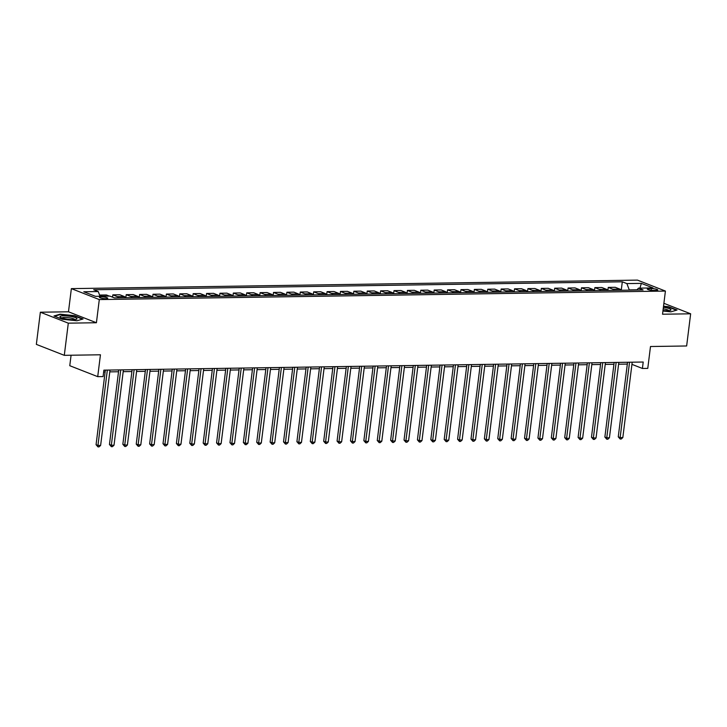 <?xml version="1.0" encoding="UTF-8"?>
<svg xmlns="http://www.w3.org/2000/svg" width="727" height="727" viewBox="0 0 727 727"><rect width="100%" height="100%" fill="white"/><g stroke="black" fill="none" stroke-linecap="round" stroke-linejoin="round"><path stroke-width="1.09" d="M105.978 298.715A4.226 0.8 7.1 0 0 107.76 298.288A4.226 0.8 7.1 0 0 105.542 297.298A4.226 0.8 7.1 0 0 101.153 296.816A4.226 0.8 7.1 0 0 99.372 297.243A4.226 0.8 7.1 0 0 101.589 298.234A4.226 0.8 7.1 0 0 105.978 298.715M71.082 355.23L69.774 365.708L97.718 376.659L103.07 376.577L103.879 370.143L643.213 362.028L642.414 368.462L647.766 368.389L650.492 346.515L686.642 345.97L690.65 313.8L663.887 303.313M40.358 312.219L36.35 344.38L64.294 355.33L68.302 323.161L96.418 322.743L99.299 299.579L71.364 288.628L68.474 311.792L40.358 312.219L68.302 323.161M99.299 299.579L665.414 291.064L637.479 280.113L71.364 288.628M651.383 288.574L649.02 288.601A4.089 0.772 7.1 0 0 647.303 289.019A4.089 0.772 7.1 0 0 649.447 289.982A4.089 0.772 7.1 0 0 653.709 290.437L656.063 290.4A4.089 0.772 7.1 0 0 657.781 289.991A4.089 0.772 7.1 0 0 655.636 289.028A4.089 0.772 7.1 0 0 651.383 288.574L651.165 290.273M636.988 289.809L629.264 289.919L626.883 283.594L622.312 281.803L93.692 289.755L98.263 291.545L100.026 296.252M626.883 283.594L641.35 283.376L652.973 287.928L638.515 288.146L636.77 290.037M98.263 291.545L83.796 291.763L95.428 296.316L109.895 296.107L114.457 297.897L643.086 289.937L638.515 288.146M97.718 376.659L100.444 354.785L64.294 355.33M665.414 291.064L662.533 314.228L690.65 313.8M631.945 364.363L642.414 368.462M103.652 371.96L105.124 371.942M109.786 371.87L118.519 371.742M123.181 371.67L131.905 371.533M136.567 371.47L145.3 371.333M149.962 371.27L158.686 371.133M163.348 371.061L172.072 370.934M176.734 370.861L185.467 370.734M190.129 370.661L198.853 370.534M203.515 370.461L212.248 370.325M216.91 370.261L225.634 370.125M230.295 370.061L239.029 369.925M243.69 369.852L252.414 369.725M257.076 369.652L265.8 369.525M270.462 369.452L279.195 369.325M283.857 369.252L292.581 369.116M297.243 369.052L305.976 368.916M310.638 368.853L319.362 368.716M324.024 368.644L332.748 368.516M337.41 368.444L346.143 368.316M350.805 368.244L359.529 368.116M364.191 368.044L372.924 367.907M377.586 367.844L386.31 367.708M390.972 367.635L399.705 367.508M404.366 367.435L413.09 367.308M417.752 367.235L426.476 367.108M431.138 367.035L439.871 366.908M444.533 366.835L453.257 366.699M457.919 366.635L466.652 366.499M471.314 366.426L480.038 366.299M484.7 366.226L493.424 366.099M498.086 366.026L506.819 365.899M511.481 365.826L520.205 365.699M524.867 365.626L533.6 365.49M538.262 365.427L546.986 365.29M551.648 365.218L560.381 365.09M565.043 365.018L573.767 364.89M578.428 364.818L587.152 364.69M591.814 364.618L600.547 364.481M605.209 364.418L613.933 364.282M618.595 364.218L627.328 364.082M622.312 281.803L621.258 290.264M621.14 290.273A5.28 3.09 -90.9 0 0 619.786 289.092L615.215 287.301L608.254 287.41L607.872 290.473M99.581 295.062L106.406 294.962L109.35 296.107M118.765 297.825A5.28 3.09 -90.9 0 0 117.401 296.652L112.839 294.862L112.549 297.143M112.839 294.862L119.801 294.753L124.372 296.543A5.28 3.09 -90.9 0 1 125.726 297.725M132.15 297.625A5.28 3.09 -90.9 0 0 130.796 296.452L126.225 294.662L125.844 297.725M126.225 294.662L133.186 294.553L137.757 296.343A5.28 3.09 -90.9 0 1 139.111 297.525M145.536 297.425A5.28 3.09 -90.9 0 0 144.182 296.252L139.611 294.462L139.23 297.525M139.611 294.462L146.581 294.353L151.143 296.143A5.28 3.09 -90.9 0 1 152.506 297.325M158.931 297.225A5.28 3.09 -90.9 0 0 157.577 296.043L153.006 294.253L152.625 297.316M153.006 294.253L159.967 294.153L164.538 295.944A5.28 3.09 -90.9 0 1 165.892 297.116M172.317 297.025A5.28 3.09 -90.9 0 0 170.963 295.844L166.392 294.053L166.01 297.116M166.392 294.053L173.353 293.953L177.924 295.744A5.28 3.09 -90.9 0 1 179.278 296.916M185.712 296.825A5.28 3.09 -90.9 0 0 184.349 295.644L179.787 293.853L179.405 296.916M179.787 293.853L186.748 293.753L191.319 295.544A5.28 3.09 -90.9 0 1 192.673 296.716M199.098 296.616A5.28 3.09 -90.9 0 0 197.744 295.444L193.173 293.653L192.791 296.716M193.173 293.653L200.134 293.544L204.705 295.335A5.28 3.09 -90.9 0 1 206.059 296.516M212.484 296.416A5.28 3.09 -90.9 0 0 211.13 295.244L206.568 293.454L206.186 296.516M206.568 293.454L213.529 293.344L218.091 295.135A5.28 3.09 -90.9 0 1 219.454 296.316M225.879 296.216A5.28 3.09 -90.9 0 0 224.525 295.044L219.954 293.254L219.572 296.316M219.954 293.254L226.915 293.145L231.486 294.935A5.28 3.09 -90.9 0 1 232.84 296.116M239.265 296.016A5.28 3.09 -90.9 0 0 237.911 294.835L233.34 293.045L232.958 296.107M233.34 293.045L240.31 292.945L244.872 294.735A5.28 3.09 -90.9 0 1 246.226 295.907M252.66 295.816A5.28 3.09 -90.9 0 0 251.306 294.635L246.735 292.845L246.353 295.907M246.735 292.845L253.696 292.745L258.267 294.535A5.28 3.09 -90.9 0 1 259.621 295.707M266.046 295.616A5.28 3.09 -90.9 0 0 264.692 294.435L260.121 292.645L259.739 295.707M260.121 292.645L267.082 292.545L271.653 294.335A5.28 3.09 -90.9 0 1 273.007 295.507M279.441 295.407A5.28 3.09 -90.9 0 0 278.077 294.235L273.516 292.445L273.134 295.507M273.516 292.445L280.477 292.336L285.048 294.126A5.28 3.09 -90.9 0 1 286.402 295.307M292.827 295.207A5.28 3.09 -90.9 0 0 291.472 294.035L286.901 292.245L286.52 295.307M286.901 292.245L293.862 292.136L298.433 293.926A5.28 3.09 -90.9 0 1 299.788 295.107M306.212 295.008A5.28 3.09 -90.9 0 0 304.858 293.835L300.287 292.045L299.906 295.098M300.287 292.045L307.257 291.936L311.819 293.726A5.28 3.09 -90.9 0 1 313.183 294.908M319.607 294.808A5.28 3.09 -90.9 0 0 318.253 293.626L313.682 291.836L313.301 294.898M313.682 291.836L320.643 291.736L325.214 293.526A5.28 3.09 -90.9 0 1 326.568 294.699M332.993 294.608A5.28 3.09 -90.9 0 0 331.639 293.426L327.068 291.636L326.687 294.699M327.068 291.636L334.029 291.536L338.6 293.326A5.28 3.09 -90.9 0 1 339.954 294.499M346.388 294.408A5.28 3.09 -90.9 0 0 345.025 293.226L340.463 291.436L340.082 294.499M340.463 291.436L347.424 291.327L351.995 293.126A5.28 3.09 -90.9 0 1 353.349 294.299M359.774 294.199A5.28 3.09 -90.9 0 0 358.42 293.026L353.849 291.236L353.467 294.299M353.849 291.236L360.81 291.127L365.381 292.917A5.28 3.09 -90.9 0 1 366.735 294.099M373.16 293.999A5.28 3.09 -90.9 0 0 371.806 292.827L367.244 291.036L366.862 294.099M367.244 291.036L374.205 290.927L378.767 292.717A5.28 3.09 -90.9 0 1 380.13 293.899M386.555 293.799A5.28 3.09 -90.9 0 0 385.201 292.627L380.63 290.836L380.248 293.89M380.63 290.836L387.591 290.727L392.162 292.518A5.28 3.09 -90.9 0 1 393.516 293.699M399.941 293.599A5.28 3.09 -90.9 0 0 398.587 292.418L394.016 290.627L393.634 293.69M394.016 290.627L400.986 290.527L405.548 292.318A5.28 3.09 -90.9 0 1 406.902 293.49M413.336 293.399A5.28 3.09 -90.9 0 0 411.982 292.218L407.411 290.427L407.029 293.49M407.411 290.427L414.372 290.327L418.943 292.118A5.28 3.09 -90.9 0 1 420.297 293.29M426.722 293.199A5.28 3.09 -90.9 0 0 425.368 292.018L420.797 290.227L420.415 293.29M420.797 290.227L427.758 290.118L432.329 291.909A5.28 3.09 -90.9 0 1 433.683 293.09M440.117 292.99A5.28 3.09 -90.9 0 0 438.754 291.818L434.192 290.028L433.81 293.09M434.192 290.028L441.153 289.919L445.724 291.709A5.28 3.09 -90.9 0 1 447.078 292.89M453.503 292.79A5.28 3.09 -90.9 0 0 452.149 291.618L447.578 289.828L447.196 292.89M447.578 289.828L454.539 289.719L459.11 291.509A5.28 3.09 -90.9 0 1 460.464 292.69M466.888 292.59A5.28 3.09 -90.9 0 0 465.534 291.409L460.963 289.619L460.582 292.681M460.963 289.619L467.934 289.519L472.495 291.309A5.28 3.09 -90.9 0 1 473.859 292.481M480.283 292.39A5.28 3.09 -90.9 0 0 478.929 291.209L474.358 289.419L473.977 292.481M474.358 289.419L481.319 289.319L485.89 291.109A5.28 3.09 -90.9 0 1 487.244 292.281M493.669 292.19A5.28 3.09 -90.9 0 0 492.315 291.009L487.744 289.219L487.363 292.281M487.744 289.219L494.705 289.119L499.276 290.909A5.28 3.09 -90.9 0 1 500.63 292.081M507.064 291.99A5.28 3.09 -90.9 0 0 505.701 290.809L501.139 289.019L500.758 292.081M501.139 289.019L508.1 288.91L512.671 290.7A5.28 3.09 -90.9 0 1 514.025 291.881M520.45 291.781A5.28 3.09 -90.9 0 0 519.096 290.609L514.525 288.819L514.143 291.881M514.525 288.819L521.486 288.71L526.057 290.5A5.28 3.09 -90.9 0 1 527.411 291.681M533.836 291.582A5.28 3.09 -90.9 0 0 532.482 290.409L527.92 288.619L527.538 291.681M527.92 288.619L534.881 288.51L539.443 290.3A5.28 3.09 -90.9 0 1 540.806 291.482M547.231 291.382A5.28 3.09 -90.9 0 0 545.877 290.2L541.306 288.41L540.924 291.472M541.306 288.41L548.267 288.31L552.838 290.1A5.28 3.09 -90.9 0 1 554.192 291.273M560.617 291.182A5.28 3.09 -90.9 0 0 559.263 290L554.692 288.21L554.31 291.273M554.692 288.21L561.662 288.11L566.224 289.9A5.28 3.09 -90.9 0 1 567.578 291.073M574.012 290.982A5.28 3.09 -90.9 0 0 572.658 289.8L568.087 288.01L567.705 291.073M568.087 288.01L575.048 287.91L579.619 289.7A5.28 3.09 -90.9 0 1 580.973 290.873M587.398 290.773A5.28 3.09 -90.9 0 0 586.044 289.6L581.473 287.81L581.091 290.873M581.473 287.81L588.434 287.701L593.005 289.491A5.28 3.09 -90.9 0 1 594.359 290.673M600.793 290.573A5.28 3.09 -90.9 0 0 599.43 289.401L594.868 287.61L594.486 290.673M594.868 287.61L601.829 287.501L606.4 289.291A5.28 3.09 -90.9 0 1 607.754 290.473M614.179 290.373A5.28 3.09 -90.9 0 0 612.825 289.201L608.254 287.41M102.389 296.216L99.608 295.126M639.933 288.128L641.35 283.376M662.933 311.02L670.903 311.838L677.028 310.029L668.613 306.73L663.533 306.212M96.418 322.743L68.474 311.792M62.395 319.28L76.935 320.771L83.069 318.971L74.654 315.672L60.105 314.182L53.98 315.981L62.395 319.28M627.546 362.264L618.259 436.854L620.149 437.59L629.537 362.237M622.83 437.554L621.249 439.017L620.176 439.026L620.149 437.59L622.83 437.554L632.208 362.2M620.176 439.026L618.259 436.854M614.161 362.473L604.873 437.054L606.763 437.79L616.142 362.437M609.435 437.754L607.863 439.217L606.791 439.226L606.763 437.79L609.435 437.754L618.822 362.4M606.791 439.226L604.873 437.054M600.775 362.673L591.478 437.254L593.368 437.99L602.756 362.637M596.049 437.954L594.468 439.417L593.396 439.435L593.368 437.99L596.049 437.954L605.437 362.6M593.396 439.435L591.478 437.254M587.38 362.873L578.092 437.454L579.982 438.199L589.37 362.846M582.654 438.154L581.082 439.617L580.01 439.635L579.982 438.199L582.654 438.154L592.042 362.8M580.01 439.635L578.092 437.454M573.994 363.073L564.706 437.654L566.587 438.399L575.975 363.046M569.268 438.354L567.687 439.817L566.615 439.835L566.587 438.399L569.268 438.354L578.656 363M566.615 439.835L564.706 437.654M662.997 310.493A8.579 1.618 7.1 0 0 670.421 310.329A8.579 1.618 7.1 0 0 666.032 307.748A8.579 1.618 7.1 0 0 663.397 307.285M668.74 310.656A6.498 1.227 7.1 0 0 665.014 309.175A6.498 1.227 7.1 0 0 663.197 308.848M663.487 306.549L668.395 307.048L676.446 310.202M63.576 315.809A8.579 1.618 7.1 0 0 60.396 317.272A8.579 1.618 7.1 0 0 73.4 319.653A8.579 1.618 7.1 0 0 76.453 319.271A8.579 1.618 7.1 0 0 73.709 317.072A8.579 1.618 7.1 0 0 63.576 315.809M74.772 319.589A6.498 1.227 7.1 0 0 71.101 318.117A6.498 1.227 7.1 0 0 64.63 317.454A6.498 1.227 7.1 0 0 61.94 317.99M54.598 316.227L60.332 314.537L74.427 315.981L82.478 319.144M560.599 363.273L551.311 437.854L553.202 438.599L562.589 363.246M555.882 438.554L554.301 440.017L553.229 440.035L553.202 438.599L555.882 438.554L565.261 363.209M553.229 440.035L551.311 437.854M547.213 363.473L537.925 438.063L539.807 438.799L549.194 363.445M542.487 438.763L540.915 440.226L539.843 440.235L539.807 438.799L542.487 438.763L551.875 363.409M539.843 440.235L537.925 438.063M533.827 363.682L524.53 438.263L526.421 438.999L535.808 363.645M529.102 438.963L527.52 440.426L526.448 440.435L526.421 438.999L529.102 438.963L538.489 363.609M526.448 440.435L524.53 438.263M520.432 363.882L511.145 438.463L513.035 439.199L522.413 363.845M515.707 439.163L514.134 440.626L513.062 440.644L513.035 439.199L515.707 439.163L525.094 363.809M513.062 440.644L511.145 438.463M507.046 364.082L497.75 438.663L499.64 439.408L509.027 364.054M502.321 439.362L500.739 440.826L499.667 440.844L499.64 439.408L502.321 439.362L511.708 364.009M499.667 440.844L497.75 438.663M493.651 364.282L484.364 438.863L486.254 439.608L495.641 364.254M488.926 439.562L487.354 441.025L486.281 441.044L486.254 439.608L488.926 439.562L498.313 364.209M486.281 441.044L484.364 438.863M480.265 364.481L470.978 439.063L472.859 439.808L482.246 364.454M475.54 439.762L473.959 441.225L472.895 441.244L472.859 439.808L475.54 439.762L484.927 364.418M472.895 441.244L470.978 439.063M466.87 364.681L457.583 439.272L459.473 440.008L468.86 364.654M462.154 439.971L460.573 441.434L459.5 441.443L459.473 440.008L462.154 439.971L471.532 364.618M459.5 441.443L457.583 439.272M453.484 364.89L444.197 439.471L446.087 440.208L455.465 364.854M448.759 440.171L447.187 441.634L446.114 441.652L446.087 440.208L448.759 440.171L458.146 364.818M446.114 441.652L444.197 439.471M440.099 365.09L430.802 439.671L432.692 440.408L442.08 365.054M435.373 440.371L433.792 441.834L432.719 441.852L432.692 440.408L435.373 440.371L444.76 365.018M432.719 441.852L430.802 439.671M426.704 365.29L417.416 439.871L419.306 440.617L428.694 365.263M421.978 440.571L420.406 442.034L419.334 442.052L419.306 440.617L421.978 440.571L431.365 365.218M419.334 442.052L417.416 439.871M413.318 365.49L404.03 440.071L405.911 440.816L415.299 365.463M408.592 440.771L407.011 442.234L405.939 442.252L405.911 440.816L408.592 440.771L417.98 365.417M405.939 442.252L404.03 440.071M399.923 365.69L390.635 440.271L392.525 441.016L401.913 365.663M395.206 440.971L393.625 442.434L392.553 442.452L392.525 441.016L395.206 440.971L404.585 365.626M392.553 442.452L390.635 440.271M386.537 365.89L377.249 440.48L379.13 441.216L388.518 365.863M381.811 441.18L380.239 442.643L379.167 442.652L379.13 441.216L381.811 441.18L391.199 365.826M379.167 442.652L377.249 440.48M373.151 366.099L363.854 440.68L365.745 441.416L375.132 366.063M368.425 441.38L366.844 442.843L365.772 442.861L365.745 441.416L368.425 441.38L377.813 366.026M365.772 442.861L363.854 440.68M359.756 366.299L350.469 440.88L352.359 441.616L361.737 366.272M355.03 441.58L353.458 443.043L352.386 443.061L352.359 441.616L355.03 441.58L364.418 366.226M352.386 443.061L350.469 440.88M346.37 366.499L337.074 441.08L338.964 441.825L348.351 366.472M341.645 441.78L340.063 443.243L338.991 443.261L338.964 441.825L341.645 441.78L351.032 366.426M338.991 443.261L337.074 441.08M332.975 366.699L323.688 441.28L325.578 442.025L334.965 366.672M328.259 441.98L326.677 443.443L325.605 443.461L325.578 442.025L328.259 441.98L337.637 366.626M325.605 443.461L323.688 441.28M319.589 366.899L310.302 441.489L312.183 442.225L321.57 366.871M314.864 442.18L313.282 443.643L312.219 443.661L312.183 442.225L314.864 442.18L324.251 366.835M312.219 443.661L310.302 441.489M306.194 367.099L296.907 441.689L298.797 442.425L308.184 367.071M301.478 442.389L299.897 443.852L298.824 443.861L298.797 442.425L301.478 442.389L310.856 367.035M298.824 443.861L296.907 441.689M292.808 367.308L283.521 441.889L285.411 442.625L294.789 367.271M288.083 442.589L286.511 444.052L285.438 444.07L285.411 442.625L288.083 442.589L297.47 367.235M285.438 444.07L283.521 441.889M279.422 367.508L270.126 442.089L272.016 442.825L281.404 367.48M274.697 442.788L273.116 444.252L272.043 444.27L272.016 442.825L274.697 442.788L284.084 367.435M272.043 444.27L270.126 442.089M266.027 367.708L256.74 442.289L258.63 443.034L268.018 367.68M261.302 442.988L259.73 444.451L258.658 444.47L258.63 443.034L261.302 442.988L270.689 367.635M258.658 444.47L256.74 442.289M252.642 367.907L243.354 442.489L245.235 443.234L254.623 367.88M247.916 443.188L246.335 444.651L245.263 444.67L245.235 443.234L247.916 443.188L257.303 367.835M245.263 444.67L243.354 442.489M239.247 368.107L229.959 442.698L231.849 443.434L241.237 368.08M234.53 443.397L232.949 444.851L231.877 444.869L231.849 443.434L234.53 443.397L243.908 368.044M231.877 444.869L229.959 442.698M225.861 368.307L216.573 442.897L218.454 443.634L227.842 368.28M221.135 443.597L219.563 445.06L218.491 445.069L218.454 443.634L221.135 443.597L230.523 368.244M218.491 445.069L216.573 442.897M212.475 368.516L203.178 443.097L205.069 443.833L214.456 368.48M207.749 443.797L206.168 445.26L205.096 445.278L205.069 443.833L207.749 443.797L217.137 368.444M205.096 445.278L203.178 443.097M199.08 368.716L189.792 443.297L191.683 444.033L201.061 368.689M194.354 443.997L192.782 445.46L191.71 445.478L191.683 444.033L194.354 443.997L203.742 368.644M191.71 445.478L189.792 443.297M185.694 368.916L176.397 443.497L178.288 444.242L187.675 368.889M180.968 444.197L179.387 445.66L178.315 445.678L178.288 444.242L180.968 444.197L190.356 368.843M178.315 445.678L176.397 443.497M172.299 369.116L163.012 443.697L164.902 444.442L174.289 369.089M167.583 444.397L166.001 445.86L164.929 445.878L164.902 444.442L167.583 444.397L176.961 369.043M164.929 445.878L163.012 443.697M158.913 369.316L149.626 443.906L151.507 444.642L160.894 369.289M154.188 444.606L152.606 446.06L151.543 446.078L151.507 444.642L154.188 444.606L163.575 369.252M151.543 446.078L149.626 443.906M145.518 369.525L136.231 444.106L138.121 444.842L147.508 369.489M140.802 444.806L139.22 446.269L138.148 446.278L138.121 444.842L140.802 444.806L150.18 369.452M138.148 446.278L136.231 444.106M132.132 369.725L122.845 444.306L124.735 445.042L134.113 369.689M127.407 445.006L125.835 446.469L124.762 446.487L124.735 445.042L127.407 445.006L136.794 369.652M124.762 446.487L122.845 444.306M118.746 369.925L109.45 444.506L111.34 445.242L120.727 369.898M114.021 445.206L112.44 446.669L111.367 446.687L111.34 445.242L114.021 445.206L123.408 369.852M111.367 446.687L109.45 444.506M105.351 370.125L96.064 444.706L97.954 445.451L107.342 370.098M100.626 445.406L99.054 446.869L97.981 446.887L97.954 445.451L100.626 445.406L110.013 370.052M97.981 446.887L96.064 444.706M612.825 289.201L619.786 289.092M599.43 289.401L606.4 289.291M586.044 289.6L593.005 289.491M572.658 289.8L579.619 289.7M559.263 290L566.224 289.9M545.877 290.2L552.838 290.1M532.482 290.409L539.443 290.3M519.096 290.609L526.057 290.5M505.701 290.809L512.671 290.7M492.315 291.009L499.276 290.909M478.929 291.209L485.89 291.109M465.534 291.409L472.495 291.309M452.149 291.618L459.11 291.509M438.754 291.818L445.724 291.709M425.368 292.018L432.329 291.909M411.982 292.218L418.943 292.118M398.587 292.418L405.548 292.318M385.201 292.627L392.162 292.518M371.806 292.827L378.767 292.717M358.42 293.026L365.381 292.917M345.025 293.226L351.995 293.126M331.639 293.426L338.6 293.326M318.253 293.626L325.214 293.526M304.858 293.835L311.819 293.726M291.472 294.035L298.433 293.926M278.077 294.235L285.048 294.126M264.692 294.435L271.653 294.335M251.306 294.635L258.267 294.535M237.911 294.835L244.872 294.735M224.525 295.044L231.486 294.935M211.13 295.244L218.091 295.135M197.744 295.444L204.705 295.335M184.349 295.644L191.319 295.544M170.963 295.844L177.924 295.744M157.577 296.043L164.538 295.944M144.182 296.252L151.143 296.143M130.796 296.452L137.757 296.343M117.401 296.652L124.372 296.543M648.866 289.837L649.02 288.601"/></g></svg>

